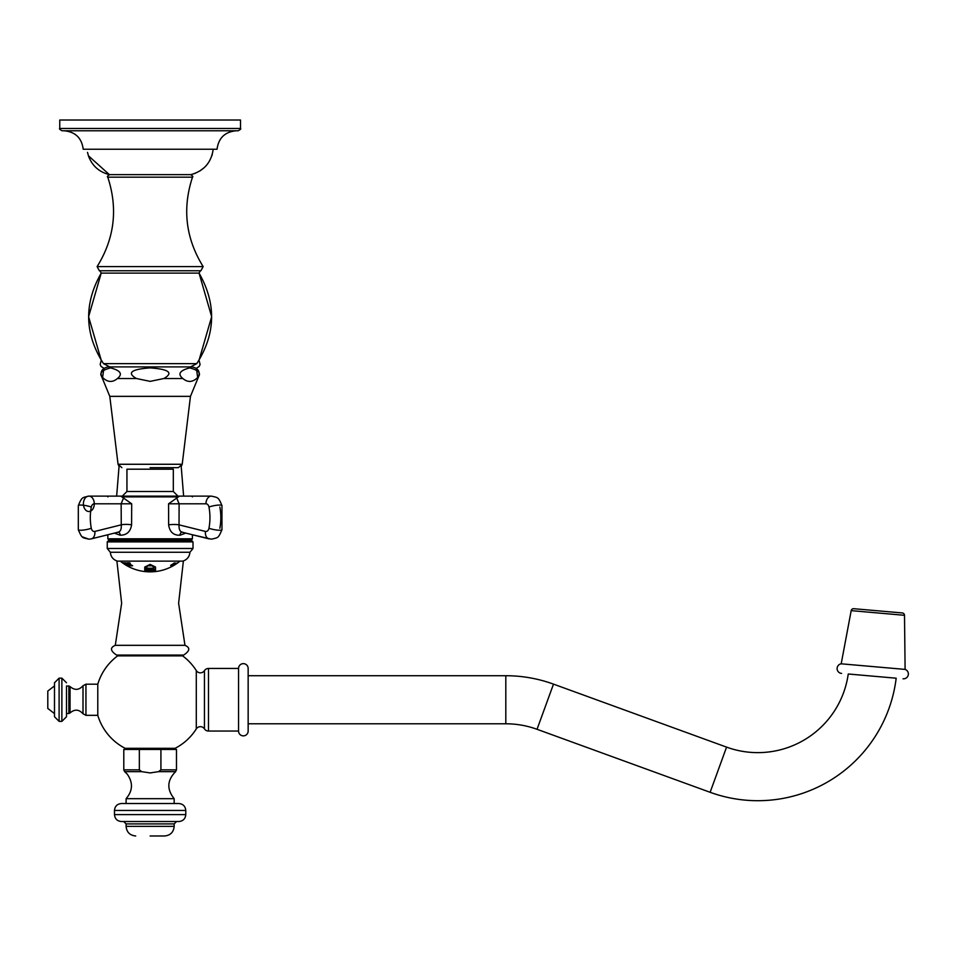 <?xml version="1.0" encoding="UTF-8"?>
<svg xmlns="http://www.w3.org/2000/svg" width="956" height="956" viewBox="0 0 956 956"><rect width="100%" height="100%" fill="white"/><g stroke="black" fill="none" stroke-linecap="round" stroke-linejoin="round"><path stroke-width="1.43" d="M115.294 645.324L184.974 645.324C190.435 647.678 189.981 650.928 183.612 655.087L116.656 655.087C110.275 650.928 109.821 647.678 115.294 645.324L121.651 603.248L116.883 560.957M103.714 378.516C108.291 382.388 112.868 382.388 117.445 378.516C122.918 374.095 120.623 370.546 110.573 367.893C100.523 370.546 98.241 374.095 103.714 378.516L102.435 378.516C99.555 372.326 101.444 368.454 108.1 366.901L190.495 366.901L196.781 363.639L103.487 363.639C84.51 333.931 83.758 303.757 101.217 273.117L199.051 273.117L200.354 270.763L199.051 273.117C216.51 303.757 215.757 333.919 196.781 363.639M116.644 496.116L119.058 466.432L118.054 464.269L182.214 464.269L190.459 396.358L197.832 378.516C200.7 372.326 198.812 368.454 192.168 366.901L150.152 366.901M150.152 367.893C125.284 369.661 130.255 374.979 136.433 378.516L150.152 381.372L163.87 378.516C170.049 374.979 175.02 369.661 150.152 367.893M199.051 273.117L211.658 316.711L199.015 360.293L200.091 364.487L199.159 366.495L196.362 368.251L197.832 378.516L196.566 378.516C202.027 374.095 199.744 370.546 189.706 367.893C179.668 370.546 177.386 374.095 182.847 378.516L163.87 378.516M196.566 378.516C191.989 382.388 187.424 382.388 182.847 378.516M150.116 467.651L178.402 467.651L150.116 467.651M200.891 270.763L99.364 270.763L97.118 266.605L203.15 266.605L200.891 270.763L203.15 266.605C185.715 238.45 182.154 208.647 192.491 177.183L107.777 177.183L192.491 177.183C193.327 176.788 192.73 175.94 190.674 174.625L109.366 174.625L88.418 155.804M99.364 270.763L97.118 266.605C114.553 238.45 118.102 208.647 107.777 177.183C106.929 176.788 107.538 175.94 109.593 174.625L190.889 174.625C203.867 171.028 211.3 162.568 213.2 149.244L213.2 149.279M236.263 130.781C224.935 131.82 218.53 137.975 217.048 149.244L83.22 149.244C81.738 137.975 75.333 131.82 64.004 130.781M150.128 130.781L62.068 130.781C59.798 129.526 59.033 128.761 59.762 128.474L59.762 120.014L240.506 120.014L240.506 128.474C241.235 128.761 240.47 129.526 238.199 130.781L150.128 130.781M97.787 699.756L97.787 715.327A54.612 54.612 0 0 0 125.14 748.309L175.127 748.309A54.612 54.612 0 0 0 196.291 728.926L196.291 670.574A54.612 54.612 0 0 0 182.608 655.864L117.648 655.864A54.612 54.612 0 0 0 97.787 684.185L97.787 699.756M117.648 655.864L182.608 655.864M181.353 655.864L118.903 655.864M171.817 748.309L128.439 748.309L171.817 748.309M248.154 731.053L248.154 668.447L248.154 675.725L505.808 675.725L505.808 723.788L248.154 723.788L248.154 731.053A4.804 4.804 0 0 1 243.35 735.869A4.804 4.804 0 0 1 238.546 731.053L208.492 731.053A4.84 4.84 0 0 1 204.441 728.866A4.84 4.84 0 0 0 196.291 728.926M238.546 731.053L238.546 668.447L208.492 668.447A4.84 4.84 0 0 0 204.441 670.646A4.84 4.84 0 0 1 196.291 670.574M248.154 668.447A4.804 4.804 0 0 0 243.35 663.643A4.804 4.804 0 0 0 238.546 668.447M505.808 675.725A139.397 139.397 0 0 1 553.488 684.126L726.572 747.126A91.334 91.334 0 0 0 848.247 674.004L896.178 678.198A139.397 139.397 0 0 1 710.129 792.297L537.045 729.297A91.334 91.334 0 0 0 505.808 723.788M902.333 612.951L853.732 608.697L902.333 612.951A2.39 2.39 0 0 1 904.507 615.306L905.105 669.403L841.196 663.811A4.84 4.84 0 0 0 841.591 673.418M905.105 669.403A4.84 4.84 0 0 1 903.05 678.796M853.732 608.697A2.39 2.39 0 0 0 851.187 610.633L841.196 663.811M61.877 721.374L59.105 721.374L59.105 678.139L61.877 678.139L61.877 721.374L66.49 716.749L66.49 686.026L68.868 686.026L68.868 713.487L70.039 712.961L70.039 686.551C74.628 690.519 78.954 690.244 83.005 685.751L83.005 713.762L85.944 715.327L97.787 715.327M66.49 699.756L66.49 686.026M59.105 678.139L54.492 682.763L54.492 716.749L59.105 721.374M54.492 682.763L54.492 685.906L47.8 691.057L47.8 708.456L54.492 713.594M139.349 749.456L160.919 749.456L160.919 769.843L158.565 771.647L150.128 772.926L141.691 771.647L139.349 769.843L139.349 749.456L123.79 749.456L123.79 769.843L124.662 771.647L141.691 771.647M158.565 771.647L175.605 771.647C167.097 780.227 166.619 789.25 174.171 798.678L126.096 798.678C132.848 790.767 133.207 782.57 127.184 774.085L124.662 771.647M160.919 749.456L176.478 749.456L176.478 769.843L160.919 769.843M150.128 772.926L150.893 772.914M114.481 810.449L114.481 814.608L185.775 814.608L185.775 810.449L114.481 810.449C114.887 806.243 117.206 803.936 121.4 803.53L178.856 803.53L174.171 803.53L174.171 798.678M121.4 803.53L126.096 803.53L126.096 798.678M114.481 814.608C114.899 818.814 117.206 821.12 121.4 821.527L178.856 821.527C183.062 821.12 185.368 818.814 185.775 814.608M150.128 835.986L164.552 835.986L150.128 835.986M150.128 564.387L155.517 567.039L155.517 569.202A44.442 44.442 0 0 1 153.976 569.358L152.96 569.238A44.239 44.239 0 0 1 146.925 569.202L145.898 569.334A44.442 44.442 0 0 1 144.75 569.202L144.75 567.039L150.128 564.387M150.128 570.17A45.087 45.087 0 0 0 152.147 570.123L153.976 569.609A44.693 44.693 0 0 0 155.517 569.453L155.517 570.708A45.948 45.948 0 0 1 153.976 570.863L152.147 570.708A45.661 45.661 0 0 1 147.738 570.684L145.898 570.828A45.948 45.948 0 0 1 144.75 570.708L144.75 569.453A44.693 44.693 0 0 0 145.898 569.573L147.738 570.111A45.087 45.087 0 0 0 150.128 570.17M150.128 571.174C157.154 571.341 157.154 571.569 150.128 571.831C143.519 571.64 143.519 571.425 150.128 571.174M155.517 571.461L153.091 571.76M176.358 563.801A46.187 43.402 -90 0 1 175.665 564.267L175.665 564.291A46.031 43.259 90 0 1 174.542 564.996A46.031 43.259 90 0 1 173.968 565.343A46.187 43.402 -90 0 1 173.203 565.785A46.211 43.426 -90 0 0 176.43 563.741L177.123 563.215A46.725 46.725 0 0 0 177.816 562.714L177.816 562.797A46.784 46.784 0 0 1 177.123 563.299L176.525 563.705A46.031 43.259 90 0 1 176.358 563.825L176.358 563.825A46.784 46.784 0 0 0 179.525 561.483M173.55 565.39L172.821 565.366A46.402 46.342 -90 0 0 173.98 564.685A40.044 2.091 90 0 0 174.004 564.745L177.147 563.132A46.748 46.677 90 0 1 176 563.932A38.897 2.031 -90 0 1 175.976 563.897L172.773 565.45L175.976 563.897M174.004 564.745L173.406 565.45M170.658 565.546L170.622 565.366A46.402 44.609 -90 0 0 171.733 564.685A40.044 11.042 90 0 0 171.865 564.745L174.362 562.953L175.701 563.132A46.748 44.932 90 0 1 174.59 563.932A38.897 10.719 -90 0 1 174.458 563.897L174.135 563.383L172.247 565.462L170.622 565.366L172.247 565.378L174.135 563.287L173.813 564.446L174.135 563.383L174.458 563.897M171.865 564.745L171.877 565.45M189.933 552.257L193.004 548.493L107.251 548.493L110.334 552.257L189.933 552.257C189.491 556.762 187.113 559.714 182.811 561.124L117.445 561.124L182.811 561.124C187.113 559.714 189.491 556.762 189.933 552.257L193.004 548.493L193.004 541.873L107.251 541.873L108.41 540.726L191.857 540.726L193.004 541.873L191.857 540.726M125.929 540.726L150.128 540.726M184.353 540.726L184.353 539.566L125.929 539.566M108.602 539.566L107.825 538.802L192.431 538.802L191.666 539.566L108.602 539.566L115.903 539.566L115.903 540.726M182.596 532.181C180.027 531.906 178.844 529.457 179.035 524.844L205.432 531.428A4.386 3.095 -90 0 0 208.958 528.25A40.761 28.823 -90 0 0 208.958 507.05A4.386 3.095 -90 0 0 205.97 503.8A7.696 5.437 -90 0 1 211.407 496.116L120.767 496.116L131.701 503.8L131.593 524.832C130.506 531.715 126.718 535.181 120.217 535.217L114.362 533.125M185.739 533.09L180.039 535.217C173.502 535.444 169.69 531.99 168.638 524.844L168.567 503.8L179.501 496.116M123.659 497.658L121.149 503.8L121.257 524.832A8.819 2.247 -177.5 0 1 131.593 524.832M131.701 503.8L94.297 503.8A4.386 3.095 90 0 0 91.298 507.05A40.761 28.823 90 0 0 91.298 528.25A4.386 3.095 90 0 0 94.835 531.428L121.257 524.832C121.567 529.481 120.372 531.93 117.66 532.181M94.297 503.8A7.696 5.437 -90 0 0 88.86 496.116L108.602 496.116L107.825 496.881L108.602 496.116M205.97 503.8L179.107 503.8L179.035 524.844A8.939 1.912 -2.1 0 0 168.638 524.844M168.567 503.8L179.107 503.8L176.609 497.741A5.33 5.306 68.7 0 1 176.394 497.849M94.835 531.428A7.696 5.354 76 0 1 91.25 538.885L88.86 539.184C82.18 537.499 82.108 538.694 78.308 529.684L78.308 505.605C81.989 496.75 82.216 497.741 88.86 496.116A7.696 5.437 -90 0 1 93.569 507.648A7.696 5.437 -90 0 1 84.14 507.648A7.696 5.437 -90 0 1 88.86 496.116L120.767 496.116M173.323 491.504L173.323 469.193L126.945 469.193L126.945 491.504L173.323 491.504L177.936 496.116M147.176 571.76L145.766 571.592A46.713 46.713 0 0 0 146.328 571.64M126.252 564.375C128.905 566.346 128.522 566.346 125.128 564.375C122.499 562.331 122.87 562.331 126.252 564.375C128.905 566.346 128.522 566.346 125.128 564.375C122.499 562.331 122.87 562.331 126.252 564.375M127.53 564.96A46.76 42.028 -90 0 1 125.726 563.67L124.889 563.144A46.748 42.016 -90 0 1 124.471 562.809A37.774 16.563 -90 0 0 125.75 562.845L128.14 564.709A42.004 37.069 -90 0 0 129.657 565.271L130.016 565.343A46.713 41.98 90 0 0 130.637 565.737A40.75 17.865 90 0 1 130.064 565.809A44 42.662 90 0 1 127.746 564.733L127.698 564.721A39.638 17.375 90 0 1 127.602 564.721L127.638 564.769A46.784 42.052 90 0 0 127.961 564.984L128.809 565.426A46.784 42.052 90 0 0 129.43 565.832A40.75 17.865 90 0 1 128.618 565.785A46.748 42.016 -90 0 1 127.996 565.39L127.53 564.876L127.996 565.39M127.746 563.251L127.984 563.108A38.049 23.422 90 0 0 128.427 563.132L128.534 563.18A46.713 36.806 -90 0 0 130.47 564.817L130.47 564.912A46.784 36.866 -90 0 1 128.534 563.275L128.427 563.227A38.144 23.482 90 0 1 127.984 563.204L127.757 563.407A43.414 43.092 90 0 1 127.447 563.239A45.362 23.936 -90 0 1 127.1 562.797A37.774 23.255 -90 0 0 129.657 562.797A45.362 43.175 90 0 0 130.291 563.239A43.414 5.294 90 0 0 130.327 563.407L129.574 563.204A38.144 23.482 90 0 1 129.132 563.227L129.144 563.275A46.784 36.866 90 0 0 131.091 564.912L132.083 565.414A46.772 36.866 90 0 0 132.621 565.821A40.75 25.083 90 0 1 131.39 565.821A46.772 36.866 -90 0 1 130.853 565.414L130.47 564.912L130.853 565.414M127.172 562.809A45.279 23.888 -90 0 0 127.447 563.144A43.331 43.008 90 0 0 127.746 563.299L127.757 563.407M126.013 565.175A46.772 46.725 -90 0 1 123.348 563.442L122.942 563.156A46.76 46.713 -90 0 1 122.476 562.821A37.774 1.649 -90 0 0 122.499 562.833A37.774 1.649 -90 0 0 122.619 562.821L125.069 564.506A39.459 1.721 90 0 1 124.997 564.542L125.069 564.59A46.784 46.748 90 0 0 126.061 565.187L126.467 565.426A46.784 46.748 -90 0 0 127.16 565.832A40.75 1.781 90 0 1 127.112 565.821A40.75 1.781 90 0 1 127.088 565.797A46.76 46.713 -90 0 1 126.395 565.402L126.013 565.175M144.75 569.202L144.75 569.119A44.37 44.37 0 0 0 145.898 569.25L146.925 569.131A44.155 44.155 0 0 0 152.96 569.155L153.976 569.358M155.517 569.202L155.517 569.119A44.37 44.37 0 0 1 153.976 569.286M145.898 567.78L148.013 565.725L151.861 565.749L153.976 567.123L151.861 565.832L148.013 565.821L145.898 567.171L146.292 568.067A43.151 43.151 0 0 0 153.593 568.103L153.976 567.207M153.976 567.816L153.976 567.123M144.75 570.708L144.75 570.636A45.864 45.864 0 0 0 145.898 570.756L147.738 570.601A45.589 45.589 0 0 0 152.147 570.624L153.976 570.863M155.517 570.708L155.517 570.636A45.864 45.864 0 0 1 153.976 570.792M150.128 571.796C145.742 571.688 145.742 571.569 150.128 571.437C154.502 571.569 154.502 571.688 150.128 571.796M153.94 571.64A46.713 46.713 0 0 0 154.502 571.592L155.481 571.425M150.128 571.867C154.514 571.772 154.514 571.652 150.128 571.509C145.754 571.652 145.754 571.772 150.128 571.867C154.514 571.772 154.514 571.652 150.128 571.509C145.754 571.652 145.754 571.772 150.128 571.867M126.252 564.291C122.87 562.236 122.499 562.236 125.128 564.291C128.534 566.263 128.905 566.263 126.252 564.291M125.391 564.327C123.432 562.845 123.635 562.845 125.989 564.327C127.961 565.737 127.757 565.737 125.391 564.327M125.391 564.422C127.757 565.821 127.961 565.821 125.989 564.422C123.635 562.941 123.432 562.941 125.391 564.422C127.757 565.821 127.961 565.821 125.989 564.422C123.635 562.941 123.432 562.941 125.391 564.422M129.287 565.737A40.654 17.817 90 0 1 128.618 565.701A46.677 41.945 -90 0 1 127.996 565.295M130.53 565.665A40.654 17.817 90 0 1 130.064 565.713A43.928 42.59 90 0 1 127.746 564.649L127.698 564.626A39.543 17.339 90 0 1 127.602 564.626M127.53 564.876A46.689 41.956 -90 0 1 125.726 563.574L124.889 563.048A46.677 41.945 -90 0 1 124.603 562.821M127.578 564.327L125.977 563.108A38.037 16.67 90 0 1 125.571 563.108L125.606 563.263A46.784 42.052 90 0 0 127.076 564.363L127.172 564.41A39.339 17.244 -90 0 0 127.578 564.41L127.65 564.291M127.578 564.41L125.977 563.204A38.132 16.718 90 0 1 125.571 563.204L125.606 563.263M132.514 565.737A40.654 25.035 90 0 1 131.39 565.725A46.701 36.806 -90 0 1 130.864 565.331L130.864 565.283M130.327 563.311L129.574 563.108A38.049 23.422 90 0 1 129.132 563.132M123.348 563.359L122.942 563.06A46.689 46.641 -90 0 1 122.607 562.821A46.713 46.713 0 0 0 123.025 563.12M123.228 563.18L123.073 563.096A38.025 1.661 90 0 1 123.025 563.108L123.097 563.263A46.784 46.748 90 0 0 124.435 564.171L124.519 564.219A39.136 1.709 -90 0 0 124.567 564.207L123.073 563.192A38.12 1.661 90 0 1 123.025 563.204M175.665 564.279L175.665 564.291A46.784 46.784 0 0 1 174.542 564.996M175.211 564.351L176.239 563.287L175.211 564.446M177.183 562.988L177.147 563.036A46.665 46.605 90 0 1 176.382 563.574M174.625 564.207L173.406 565.366L174.625 564.207M175.653 563.084L175.653 563.084A46.665 44.86 90 0 1 174.59 563.837A38.802 10.695 -90 0 1 174.542 563.825M172.379 564.207L171.877 565.366L172.379 564.207M117.445 378.516L136.433 378.516M99.914 270.763L101.217 273.117L88.597 316.711L101.252 360.293L100.165 364.451L101.073 366.459L103.905 368.251L102.435 378.516L109.797 396.358L190.459 396.358M238.199 130.781C240.47 129.526 241.235 128.761 240.506 128.474L59.762 128.474C59.033 128.761 59.798 129.526 62.068 130.781M85.944 715.327L85.944 684.185L83.005 685.751M204.441 728.866L204.441 670.646M208.492 731.053L208.492 668.447M553.488 684.126L537.045 729.297M726.572 747.126L710.129 792.297M904.507 615.306L851.187 610.633M139.349 769.843L123.79 769.843M174.171 823.905L174.171 826.366L126.096 826.366L126.096 823.905L174.171 823.905L176.549 821.527M177.577 496.881L122.691 496.881M118.257 532.157A3.083 2.139 -91.8 0 1 120.217 535.217M181.999 532.157A3.083 2.223 -91.9 0 0 180.039 535.217M91.298 528.25A7.696 1.41 169.2 0 1 80.615 530.245A7.696 1.41 -10.8 0 1 78.308 529.684L78.308 505.605A7.696 1.41 10.8 0 1 80.615 505.043A7.696 1.41 -169.2 0 1 91.298 507.05M208.958 507.05A7.696 1.41 -10.8 0 1 219.653 505.043A7.696 1.41 169.2 0 1 221.959 505.605C218.279 496.75 218.052 497.741 211.407 496.116M208.958 528.25A7.696 1.41 10.8 0 0 219.653 530.245A7.696 1.41 -169.2 0 0 221.959 529.684L221.959 505.605L221.959 529.684C218.147 538.706 218.099 537.487 211.407 539.184L192.431 534.751L192.431 538.802L191.666 539.566M219.844 507.05A40.761 28.823 90 0 1 219.844 528.25M205.432 531.428A7.696 5.354 104 0 0 209.006 538.885L181.771 532.098M87.51 152.363L88.585 156.294C92.35 165.997 99.281 172.104 109.366 174.625M212.268 154.394L211.814 155.9M204.333 167.551L199.924 170.945M195.299 173.287L190.889 174.625M178.402 467.651L182.214 464.269L181.21 466.432L183.624 496.116M191.379 540.726L191.726 539.566M192.431 536.459L192.694 534.822M107.574 534.822L107.825 536.459M108.542 539.566L108.876 540.726M183.385 560.957L178.617 603.248L184.974 645.324M121.866 467.651L118.054 464.269L109.797 396.358M103.487 363.639L109.773 366.901M107.777 177.183C106.929 176.788 107.538 175.94 109.593 174.625M203.15 266.605C185.715 238.45 182.154 208.647 192.491 177.183C193.327 176.788 192.73 175.94 190.674 174.625M85.944 684.185L97.787 684.185M83.005 713.762C78.954 709.268 74.628 708.993 70.039 712.961M70.039 686.551L68.868 686.026M66.49 713.487L68.868 713.487M61.877 678.139L66.49 682.763M175.605 771.647L176.478 769.843M185.775 810.449C185.368 806.243 183.062 803.936 178.856 803.53M126.096 823.905L123.718 821.527M174.171 826.366C173.598 832.21 170.395 835.413 164.552 835.986M126.096 826.366C126.67 832.21 129.873 835.413 135.716 835.986M154.502 571.664A46.784 46.784 0 0 0 173.215 565.785M110.334 552.257C110.777 556.762 113.143 559.714 117.445 561.124C113.143 559.714 110.777 556.762 110.334 552.257L107.251 548.493L107.251 541.873L108.41 540.726M107.825 538.802L107.825 534.751M192.431 496.881L191.666 496.116L192.431 496.881M91.25 538.885L118.544 532.086M82.491 536.902L88.86 539.184M126.945 491.504L122.332 496.116M120.743 561.483A46.784 46.784 0 0 0 122.499 562.833M127.112 565.821A46.784 46.784 0 0 0 145.766 571.664M221.959 529.684L221.959 505.605L221.959 529.684M78.308 529.684L78.308 505.605L78.308 529.684"/></g></svg>
